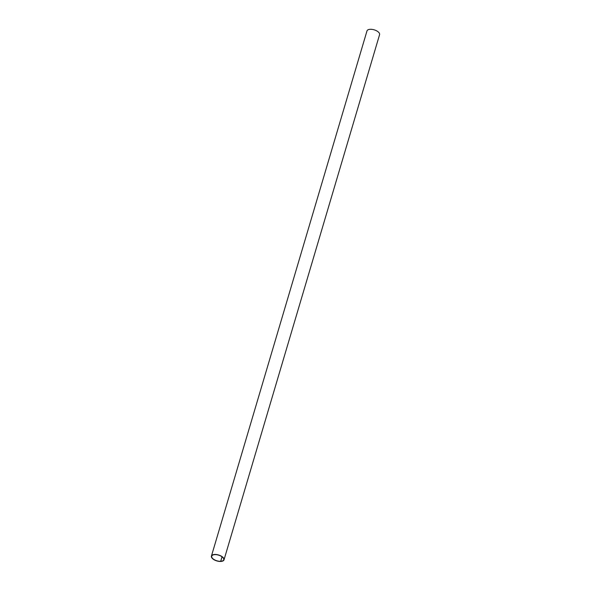 <?xml version="1.0" encoding="UTF-8"?>
<svg xmlns="http://www.w3.org/2000/svg" width="591" height="591" viewBox="0 0 591 591"><rect width="100%" height="100%" fill="white"/><g stroke="black" fill="none" stroke-linecap="round" stroke-linejoin="round"><path stroke-width="0.89" d="M222.984 557.638A6.257 2.948 16.5 0 1 223.723 559.736A6.257 2.948 16.5 0 1 216.882 560.785A6.257 2.948 16.5 0 1 211.718 556.183A6.257 2.948 16.5 0 1 216.572 554.705A6.257 2.948 16.5 0 1 222.984 557.638M212.199 558.296A6.575 3.095 -163.5 0 0 218.921 561.369A6.575 3.095 -163.5 0 0 224.019 559.825A6.575 3.095 -163.5 0 0 218.596 554.993A6.575 3.095 -163.5 0 0 211.423 556.094A6.575 3.095 -163.5 0 0 212.199 558.296M224.019 559.825L379.577 34.67A6.575 3.095 -163.5 0 0 374.162 29.831A6.575 3.095 -163.5 0 0 366.981 30.931L211.423 556.094M222.039 556.796L220.709 561.273L222.031 556.796M222.068 556.818L220.746 561.28"/></g></svg>
